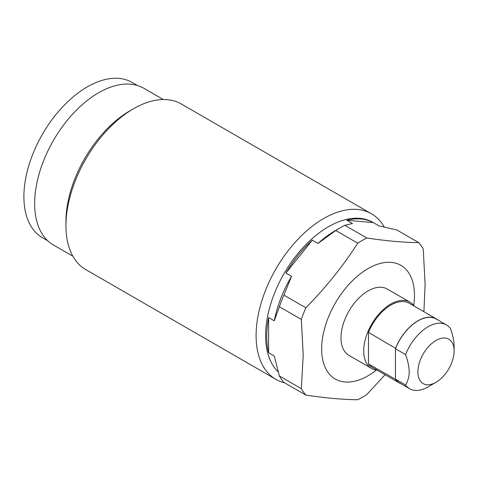 <?xml version="1.0" encoding="UTF-8"?>
<svg xmlns="http://www.w3.org/2000/svg" width="478" height="478" viewBox="0 0 478 478"><rect width="100%" height="100%" fill="white"/><g stroke="black" fill="none" stroke-linecap="round" stroke-linejoin="round"><path stroke-width="0.72" d="M405.601 385.005L395.455 379.15A36.824 21.259 120 0 0 395.617 379.365A36.824 21.259 120 0 0 399.506 382.86L409.652 388.722A36.824 21.259 120 0 0 428.061 386.893L435.984 382.316A25.615 14.788 120 0 0 454.1 350.948L454.1 345.929C454.124 341.25 452.935 335.496 450.521 328.649A36.824 21.259 -60 0 0 446.476 324.938A36.824 21.259 -60 0 0 405.601 354.586C408.009 361.434 409.204 367.188 409.18 371.86C409.204 376.562 408.009 380.948 405.601 385.005A36.824 21.259 120 0 0 409.652 388.722M395.617 379.365L368.49 363.955L368.49 332.419L395.617 348.331A36.824 21.259 120 0 0 395.455 348.731L405.601 354.586M395.455 379.15L395.455 348.731M438.051 320.075A36.985 21.355 120 0 0 436.408 318.945A36.985 21.355 120 0 0 395.617 348.08M446.476 324.938L436.33 319.083A36.824 21.259 120 0 0 395.617 348.331M395.617 379.616A36.985 21.355 120 0 0 399.429 383.003A36.985 21.355 120 0 0 401.227 383.852M368.49 332.419A36.985 21.355 -60 0 1 409.288 303.279L436.408 318.945M414.253 306.153A38.3 22.113 120 0 0 409.939 302.144A38.3 22.113 120 0 0 380.428 312.403A38.3 22.113 120 0 0 363.71 350.948A38.3 22.113 120 0 0 371.645 368.478A38.3 22.113 120 0 0 377.273 370.211M368.49 363.955A36.985 21.355 120 0 0 372.302 367.343L399.429 383.003M409.939 302.144L387.21 289.023A38.3 22.113 120 0 0 357.699 299.282A38.3 22.113 120 0 0 340.981 337.821A38.3 22.113 120 0 0 348.91 355.351L371.645 368.478M376.389 370.103A65.641 37.899 -60 0 1 321.646 348.982A65.641 37.899 -60 0 1 368.06 268.588A65.641 37.899 -60 0 1 414.474 295.386A65.641 37.899 -60 0 1 413.721 305.436M346.837 220.239L373.252 222.593A88.86 51.301 120 0 0 346.837 220.239L352.495 223.501L344.835 225.305L366.811 237.99C386.594 240.966 403.904 242.513 418.734 242.633A96.06 55.46 120 0 1 423.251 249.05L425.115 284.745L423.902 311.722M366.811 237.99A96.06 55.46 120 0 0 357.783 243.2C342.953 266.156 325.643 287.69 305.854 307.802A96.06 55.46 120 0 0 301.343 319.429L303.213 355.13L301.343 388.668A96.06 55.46 120 0 0 305.854 395.085C325.637 398.06 342.947 399.608 357.783 399.728A96.06 55.46 120 0 0 366.811 394.517L385.089 374.722M268.618 352.764L268.618 317.541A88.86 51.301 120 0 0 266.736 336.237A88.86 51.301 120 0 0 268.618 352.764L274.276 356.032L279.373 375.983A96.06 55.46 120 0 0 283.884 382.4L305.854 395.085M279.373 375.983L301.343 388.668M378.952 225.873L372.864 222.36A88.86 51.301 -60 0 0 304.39 246.164A88.86 51.301 -60 0 0 265.607 335.586A88.86 51.301 120 0 0 278.106 371.8M312.301 240.177A88.86 51.301 120 0 0 285.886 273.04L312.301 240.177L317.96 243.439A88.86 51.301 -60 0 1 335.227 230.683L340.324 227.737A96.06 55.46 120 0 0 335.813 230.516L357.783 243.2M268.618 317.541L274.276 320.81A88.86 51.301 -60 0 1 291.544 276.308L283.884 295.111L305.854 307.802M285.886 273.04L291.544 276.308M373.252 222.593L378.917 225.861L396.764 229.942L418.734 242.633M344.835 225.305A96.06 55.46 120 0 0 340.324 227.737M283.884 295.111A96.06 55.46 120 0 0 279.373 306.745L301.343 319.429M335.813 230.516L317.96 243.439M279.373 306.745L274.276 320.81M65.946 225.807L65.946 221.619A90.462 52.227 -60 0 1 129.908 110.83L133.529 108.739A95.582 55.185 -60 0 0 65.946 225.807A95.582 55.185 120 0 0 85.741 269.562L275.89 379.341A95.582 55.185 120 0 1 256.094 335.586A95.582 55.185 -60 0 1 297.818 239.394A95.582 55.185 -60 0 1 371.472 213.786A95.582 55.185 -60 0 1 384.252 226.972M275.89 379.341A95.582 55.185 120 0 0 284.559 382.788M133.529 108.739A95.582 55.185 -60 0 1 181.323 104.007L371.472 213.786M163.327 99.532L143.848 88.287A90.462 52.227 120 0 0 74.144 112.521A90.462 52.227 120 0 0 34.655 203.556A90.462 52.227 120 0 0 53.393 244.963L72.865 256.214M137.443 85.514L132.125 82.443A89.661 51.767 -60 0 0 63.036 106.463A89.661 51.767 -60 0 0 23.9 196.691A89.661 51.767 120 0 0 42.47 237.739L47.788 240.804M454.1 350.948A25.615 14.788 -60 0 0 435.984 340.485A25.615 14.788 -60 0 0 417.874 371.86A25.615 14.788 120 0 0 435.984 382.316"/></g></svg>
